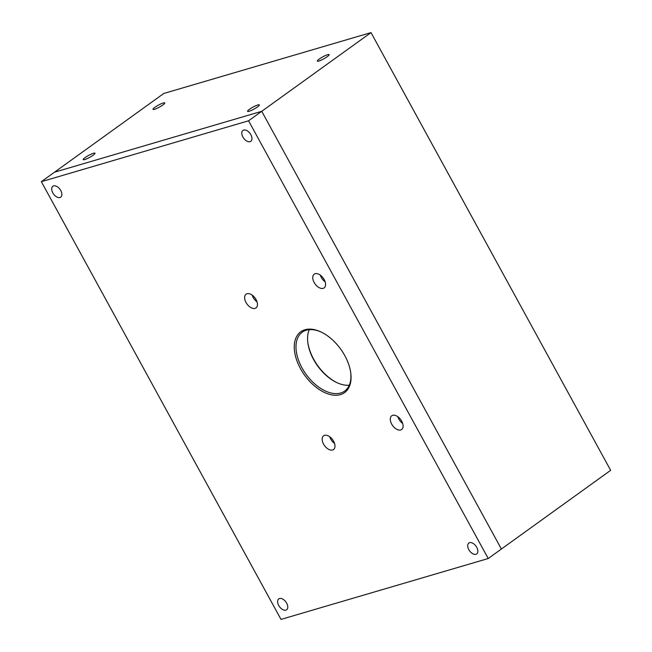 <?xml version="1.0" encoding="UTF-8"?>
<svg xmlns="http://www.w3.org/2000/svg" width="652" height="652" viewBox="0 0 652 652"><rect width="100%" height="100%" fill="white"/><g stroke="black" fill="none" stroke-linecap="round" stroke-linejoin="round"><path stroke-width="0.98" d="M327.622 54.703A6.716 1.108 151.3 0 1 329.13 54.638A6.716 1.108 151.3 0 1 327.206 56.7A6.716 1.108 151.3 0 1 321.086 60.171A6.716 1.108 151.3 0 1 317.345 61.092A6.716 1.108 151.3 0 1 320.865 57.971A6.716 1.108 151.3 0 1 327.622 54.703M93.497 153.253A6.716 1.108 151.3 0 1 95.005 153.187A6.716 1.108 151.3 0 1 93.081 155.241A6.716 1.108 151.3 0 1 86.96 158.713A6.716 1.108 151.3 0 1 83.22 159.634A6.716 1.108 151.3 0 1 86.74 156.513A6.716 1.108 151.3 0 1 93.497 153.253M257.85 104.964A6.716 1.108 151.3 0 1 259.357 104.899A6.716 1.108 151.3 0 1 257.434 106.961A6.716 1.108 151.3 0 1 251.313 110.432A6.716 1.108 151.3 0 1 247.573 111.345A6.716 1.108 151.3 0 1 251.093 108.224A6.716 1.108 151.3 0 1 257.85 104.964M163.269 102.992A6.716 1.108 151.3 0 1 164.777 102.926A6.716 1.108 151.3 0 1 162.853 104.988A6.716 1.108 151.3 0 1 156.733 108.46A6.716 1.108 151.3 0 1 152.992 109.373A6.716 1.108 151.3 0 1 156.513 106.252A6.716 1.108 151.3 0 1 163.269 102.992M371.004 32.6L261.737 111.305L501.388 549.033L610.655 470.328L371.004 32.6L163.774 93.48L54.515 172.193L261.737 111.305L54.515 172.193L41.345 181.672L280.996 619.4L488.226 558.519L248.575 120.791L41.345 181.672M488.226 558.519L501.388 549.033L261.737 111.305L248.575 120.791M309.252 329.684A36.284 21.532 -125.8 0 0 307.842 342.675A36.284 21.532 -125.8 0 0 336.497 382.447A36.284 21.532 -125.8 0 0 349.268 385.226M336.913 382.651A37.49 22.249 54.2 0 1 307.785 342.218M350.727 372.7A36.284 21.532 54.2 0 1 344.672 391.07A36.284 21.532 54.2 0 1 306 374.215A36.284 21.532 54.2 0 1 302.259 332.186A36.284 21.532 54.2 0 1 306.277 330.238A36.284 21.532 54.2 0 1 321.607 332.267M304.916 329.757A37.49 22.249 -125.8 0 0 312.21 383.898A37.49 22.249 -125.8 0 0 350.792 373.164A37.49 22.249 -125.8 0 0 321.183 332.055A37.49 22.249 -125.8 0 0 304.916 329.757M279.512 598.512A6.716 3.985 54.2 0 1 286.318 602.57A6.716 3.985 54.2 0 1 286.619 609.775A6.716 3.985 54.2 0 1 279.463 606.653A6.716 3.985 54.2 0 1 278.771 598.878A6.716 3.985 54.2 0 1 279.512 598.512M247.035 293.726A8.468 5.02 54.2 0 1 255.608 298.836A8.468 5.02 54.2 0 1 255.992 307.923A8.468 5.02 54.2 0 1 246.969 303.987A8.468 5.02 54.2 0 1 246.097 294.182A8.468 5.02 54.2 0 1 247.035 293.726M469.595 542.668A6.716 3.985 54.2 0 1 476.392 546.726A6.716 3.985 54.2 0 1 476.702 553.931A6.716 3.985 54.2 0 1 469.538 550.81A6.716 3.985 54.2 0 1 468.853 543.034A6.716 3.985 54.2 0 1 469.595 542.668M324.557 435.332A8.468 5.02 54.2 0 1 333.131 440.442A8.468 5.02 54.2 0 1 333.514 449.53A8.468 5.02 54.2 0 1 324.492 445.593A8.468 5.02 54.2 0 1 323.62 435.789A8.468 5.02 54.2 0 1 324.557 435.332M53.619 185.901A6.716 3.985 54.2 0 1 60.416 189.952A6.716 3.985 54.2 0 1 60.726 197.157A6.716 3.985 54.2 0 1 53.562 194.043A6.716 3.985 54.2 0 1 52.869 186.26A6.716 3.985 54.2 0 1 53.619 185.901M315.152 273.71A8.468 5.02 54.2 0 1 323.726 278.82A8.468 5.02 54.2 0 1 324.117 287.907A8.468 5.02 54.2 0 1 315.087 283.97A8.468 5.02 54.2 0 1 314.215 274.166A8.468 5.02 54.2 0 1 315.152 273.71M392.683 415.316A8.468 5.02 54.2 0 1 401.257 420.426A8.468 5.02 54.2 0 1 401.64 429.513A8.468 5.02 54.2 0 1 392.618 425.577A8.468 5.02 54.2 0 1 391.746 415.772A8.468 5.02 54.2 0 1 392.683 415.316M243.693 130.058A6.716 3.985 54.2 0 1 250.498 134.108A6.716 3.985 54.2 0 1 250.8 141.313A6.716 3.985 54.2 0 1 243.644 138.191A6.716 3.985 54.2 0 1 242.952 130.416A6.716 3.985 54.2 0 1 243.693 130.058M252.177 295.128A8.468 5.02 -125.8 0 0 257.018 301.852M320.295 275.111A8.468 5.02 -125.8 0 0 325.144 281.843M329.7 436.734A8.468 5.02 -125.8 0 0 334.549 443.458M397.826 416.718A8.468 5.02 -125.8 0 0 402.667 423.45"/></g></svg>
